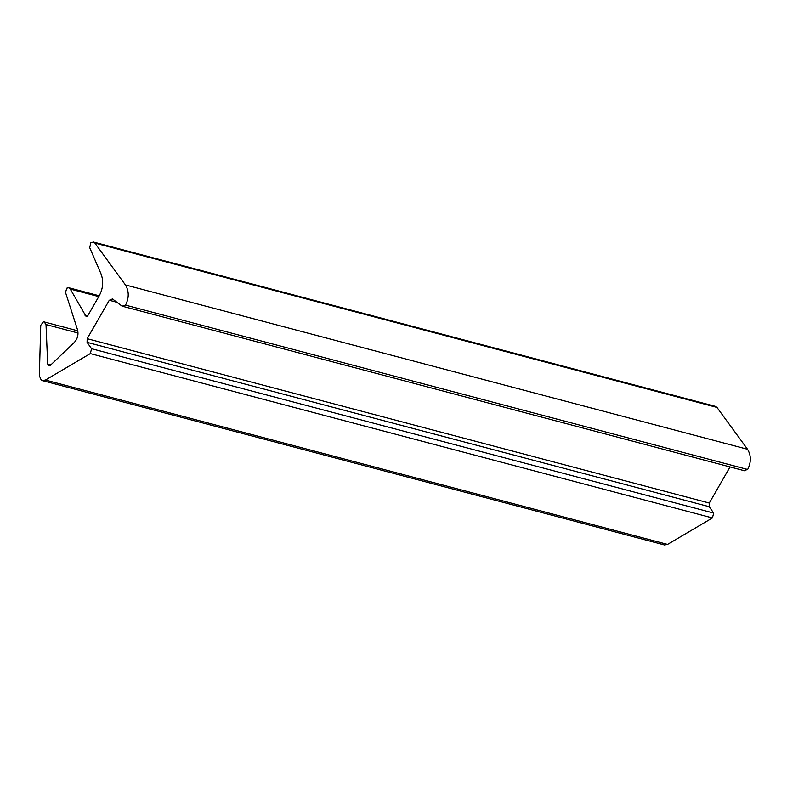 <?xml version="1.0" encoding="UTF-8"?>
<svg xmlns="http://www.w3.org/2000/svg" width="787" height="787" viewBox="0 0 787 787"><rect width="100%" height="100%" fill="white"/><g stroke="black" fill="none" stroke-linecap="round" stroke-linejoin="round"><path stroke-width="1.18" d="M730.041 466.937L709.284 503.05L709.185 506.7L713.681 513.075L91.577 348.71L90.308 353.579L45.43 380.042L42.37 380.593L41.239 380.072L39.35 375.793L40.747 325.297L43.364 321.883L44.21 321.932L46.02 324.549L47.682 363.997L48.656 365.66L50.437 365.266L74.214 342.512C77.628 338.813 78.72 334.544 77.49 329.674L65.537 292.489L66.767 288.16L68.764 287.727L70.269 289.055L86.039 316.335L87.996 315.331L99.211 295.843C103.176 288.357 103.746 280.939 100.913 273.591L89.708 247.689L90.82 242.78L93.427 242.042L94.863 243.055L125.438 284.924C129.127 291.141 129.166 297.88 125.546 305.12L122.113 306.153L112.216 298.745M713.681 513.075L712.412 517.944L667.533 544.407L45.43 380.042M93.427 242.042L715.531 406.407L716.967 407.42L747.542 449.288L125.438 284.924M747.542 449.288C751.231 455.506 751.27 462.244 747.65 469.485L125.546 305.12M744.925 470.872L122.113 306.153M747.65 469.485L744.217 470.518M112.964 299.119L109.275 300.25L87.18 338.685L87.082 342.335L91.577 348.71M709.185 506.7L87.082 342.335M667.533 544.407L664.474 544.958L42.37 380.593M98.778 296.591L70.269 289.055M712.412 517.944L90.308 353.579M716.967 407.42L94.863 243.055M117.125 302.326L109.275 300.25M709.284 503.05L87.18 338.685M78.031 333.009L46.02 324.549M50.88 364.843L47.682 363.997M87.239 316.138L85.104 315.577M44.21 321.932L77.785 330.806M68.764 287.727L99.241 295.784"/></g></svg>
